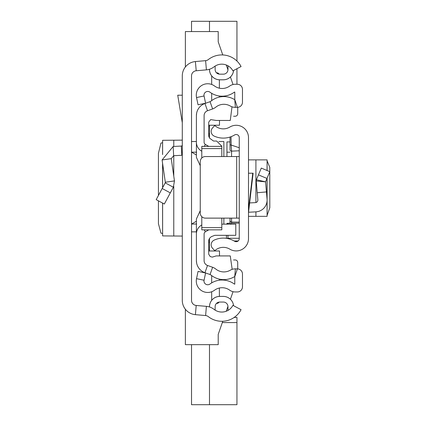 <?xml version="1.0" encoding="UTF-8"?>
<svg xmlns="http://www.w3.org/2000/svg" width="426" height="426" viewBox="0 0 426 426"><rect width="100%" height="100%" fill="white"/><g stroke="black" fill="none" stroke-linecap="round" stroke-linejoin="round"><path stroke-width="0.64" d="M182.285 300.341L182.285 75.871A14.372 14.372 0 0 1 195.401 61.557L205.604 60.657A5.133 5.133 0 0 0 208.319 59.581A21.811 21.811 0 0 1 241.068 66.531L232.905 70.854A12.572 12.572 0 0 0 214.028 66.85A14.372 14.372 0 0 1 206.408 69.864L196.21 70.759A5.133 5.133 0 0 0 191.524 75.871L191.524 300.341A5.133 5.133 0 0 0 196.21 305.458L206.408 306.353A14.372 14.372 0 0 1 214.028 309.361A12.572 12.572 0 0 0 232.905 305.357L241.068 309.686A21.811 21.811 0 0 1 208.319 316.63A5.133 5.133 0 0 0 205.604 315.554L195.401 314.66A14.372 14.372 0 0 1 182.285 300.341M209.491 306.965L209.491 306.667A10.267 10.267 0 0 1 219.752 296.405L223.346 296.427A10.24 10.24 0 0 1 233.544 305.698A10.267 10.267 0 0 0 223.346 296.405L219.752 296.427A10.24 10.24 0 0 0 209.512 306.667L209.491 306.667M223.346 302.05A4.617 4.617 0 0 1 227.969 306.667A4.617 4.617 0 0 0 223.346 302.05L219.752 302.05A4.617 4.617 0 0 0 215.135 306.667L215.135 310.144A12.572 12.572 0 0 0 228.048 310.384A8.211 8.211 0 0 1 227.969 309.233L227.969 306.667L227.969 309.233M209.491 69.246L209.491 69.544A10.267 10.267 0 0 0 219.752 79.811L223.346 79.811L219.752 79.79A10.24 10.24 0 0 1 209.512 69.544L209.512 69.241L209.491 69.544M228.048 65.833A12.572 12.572 0 0 0 215.135 66.073L215.135 69.544A4.617 4.617 0 0 0 219.752 74.167L223.346 74.167A4.617 4.617 0 0 0 227.969 69.544L227.969 66.978A8.211 8.211 0 0 1 228.048 65.833M209.512 306.976L209.512 306.667M233.544 70.519A10.24 10.24 0 0 1 223.346 79.79L219.752 79.79M223.346 79.79L223.346 79.811A10.267 10.267 0 0 0 233.565 70.503M182.285 155.245A10.267 10.267 0 0 1 181.795 155.282L173.648 155.714L171.241 158.642L162.098 159.963L173.164 146.485L181.316 146.059L181.795 155.282M182.285 145.032A1.028 1.028 0 0 1 181.316 146.059M162.098 159.963L165.32 182.232L174.463 180.906L171.241 158.642M165.32 182.232L165.208 182.866L173.345 187.238L174.463 180.906M165.208 182.866L156.188 199.64L164.324 204.017L173.345 187.238M182.285 95.211L177.727 95.211L182.285 122.661M162.615 154.452L162.615 140.308L182.285 140.143M182.285 236.073L162.615 235.903L162.615 203.101M162.615 140.308L162.578 154.563M158.429 195.475L158.429 153.307L160.959 143.061L162.578 142.747M162.578 233.469L160.959 233.15L158.435 223.703L158.429 200.848M162.578 203.08L162.615 235.903M219.752 74.167A4.617 4.617 0 0 1 215.135 69.544M227.969 69.544A4.617 4.617 0 0 1 223.346 74.167M191.524 224.033L196.658 224.033M196.658 152.178L191.524 152.178M218.815 141.517L223.858 141.517L223.858 156.539M223.858 218.128L223.858 224.156M191.524 141.517L196.402 141.517M191.524 231.85L196.402 231.85M209.491 138.083L209.491 134.126L208.703 133.434M209.07 135.149A29.293 29.293 0 0 0 209.491 135.532L209.07 135.149M233.597 116.25L235.152 116.25A2.567 2.567 0 0 0 237.719 113.683L237.719 107.309M185.369 66.983L185.369 31.567L218.213 31.567L218.213 41.828L222.771 54.949M226.259 64.986L227.953 69.869M230.423 76.978L233.043 84.524M233.043 291.688L230.423 299.233L233.043 291.688M227.953 306.342L226.259 311.225L227.953 306.342M208.703 126.517L209.491 126.517L209.491 125.233L209.491 135.532M208.703 242.783L209.491 242.09L209.491 240.685A29.293 29.293 0 0 0 209.07 241.068L209.491 240.685L209.491 238.288M208.703 249.7L209.491 249.7L209.491 250.983L209.491 240.685M237.719 268.902L237.719 262.528A2.567 2.567 0 0 0 235.152 259.961L233.533 259.961M222.771 321.263L218.213 334.383L218.213 344.65L185.369 344.65L185.369 309.233M191.524 31.567L191.524 21.3L236.947 21.3L236.947 61.056M209.491 21.3L209.491 31.567M236.947 68.714L236.947 84.263M209.491 344.65L209.491 404.7L191.524 404.7L191.524 344.65M234.151 317.445L236.947 317.445L236.947 404.7L209.491 404.7M267.097 215.38L269.812 207.723L269.786 167.397L267.097 160.836M248.496 216.339L267.097 216.339L267.049 201.088M248.496 238.613L248.496 137.603A12.317 12.317 0 0 0 229.816 127.054A12.572 12.572 0 0 1 214.773 125.521L212.537 127.938A5.133 5.133 0 0 0 214.145 136.08A21.811 21.811 0 0 0 234.588 134.967A3.078 3.078 0 0 1 239.258 137.603L239.258 238.613A3.078 3.078 0 0 1 234.588 241.249A21.811 21.811 0 0 0 214.145 240.131A5.133 5.133 0 0 0 212.537 248.278L214.773 250.696A12.572 12.572 0 0 1 229.816 249.157A12.317 12.317 0 0 0 248.496 238.613M248.496 173.222L253.124 173.222L248.496 212.633M239.258 156.539L236.691 156.539L236.691 218.128L239.258 218.128M236.691 218.128L205.385 218.128A5.133 5.133 0 0 1 200.252 212.995L200.252 161.672A5.133 5.133 0 0 1 205.385 156.539L236.691 156.539M249.636 202.93L255.424 202.627A2.567 2.567 0 0 0 257.847 199.842L256.207 180.991L256.393 179.777L256.207 180.991L265.552 181.827L256.393 179.777L261.292 168.089L269.812 171.662L266.969 178.446L258.449 174.873M248.544 212.239L255.909 211.855A11.806 11.806 0 0 0 267.049 199.043L265.552 181.827L266.969 178.446M266.431 191.924L257.229 192.728M248.496 159.878L267.097 159.878L267.049 170.506M231.558 156.539L231.558 151.139L239.258 150.788L239.258 147.737L231.185 145.064L231.558 151.139A1.539 1.534 180 0 1 230.019 149.606L230.019 137.05L230.019 149.606M230.53 224.156L231.558 223.171L239.258 223.171M231.046 136.687L231.185 145.064L230.019 144.813M230.019 218.128L230.019 223.256L230.509 223.959M226.424 235.317L226.424 238.336M227.969 223.251L230.024 223.251L227.596 223.299L226.563 224.156A1.539 1.539 180 0 1 227.969 223.251L227.969 224.156M230.019 141.917L226.941 141.917L226.941 156.539M201.791 224.976L201.535 225.125A10.267 10.267 0 0 0 196.402 234.012L196.402 260.632A12.833 12.833 0 0 0 204.943 272.725L210.045 274.53A3.078 3.078 0 0 1 210.955 275.042A20.528 20.528 0 0 0 234.194 276.836A2.055 2.055 0 0 1 234.774 276.612L234.774 284.185A2.055 2.055 0 0 1 234.092 283.87A20.528 20.528 0 0 0 209.949 284.03A3.749 3.749 0 0 1 204.059 280.244L205.588 272.997L198.053 271.41L196.524 278.657A11.443 11.443 0 0 0 214.518 290.228A12.833 12.833 0 0 1 229.609 290.127A9.75 9.75 0 0 0 235.29 291.954L237.341 291.954A5.133 5.133 0 0 0 242.474 286.82L242.474 274.024A5.133 5.133 0 0 0 237.41 268.891L235.354 268.865A9.75 9.75 0 0 0 230.328 270.185A12.833 12.833 0 0 1 215.801 269.062A10.778 10.778 0 0 0 212.622 267.278L207.515 265.467A5.133 5.133 0 0 1 204.102 260.632L204.102 234.012A2.567 2.567 0 0 1 205.385 231.792L208.772 229.832M229.609 86.089A12.833 12.833 0 0 1 214.518 85.988A11.443 11.443 0 0 0 196.524 97.559L198.053 104.801L205.588 103.214L204.059 95.972A3.749 3.749 0 0 1 209.949 92.181A20.528 20.528 0 0 0 234.092 92.346A2.055 2.055 0 0 1 234.774 92.027L234.774 99.604L237.41 107.325A5.133 5.133 0 0 0 242.474 102.192L242.474 89.396A5.133 5.133 0 0 0 237.341 84.263L235.29 84.263A9.75 9.75 0 0 0 229.609 86.089M208.772 146.379L205.385 144.419A2.567 2.567 0 0 1 204.102 142.199L204.102 115.584A5.133 5.133 0 0 1 207.515 110.749L212.622 108.939A10.778 10.778 0 0 0 215.801 107.155A12.833 12.833 0 0 1 230.328 106.031A9.75 9.75 0 0 0 235.354 107.352L237.41 107.325M201.791 151.235L201.535 151.092A10.267 10.267 0 0 1 196.402 142.199L196.402 115.584A12.833 12.833 0 0 1 204.943 103.491L210.045 101.681A3.078 3.078 0 0 0 210.955 101.17A20.528 20.528 0 0 1 234.194 99.375A2.055 2.055 0 0 0 234.774 99.604L235.354 107.352M219.379 79.806L219.379 88.193M219.379 96.004L219.379 97.096M219.379 288.024L219.379 296.411M219.379 279.121L219.379 280.212M211.679 100.611L211.679 93.326M211.679 84.454L211.679 75.881M216.467 72.793L216.813 72.793A2.567 2.567 0 0 1 219.055 74.113M211.679 282.885L211.679 275.601M211.679 300.33L211.679 291.757M219.055 302.103A2.567 2.567 0 0 1 216.813 303.424L216.467 303.424M219.496 120.446L219.496 125.233L208.703 125.233M208.703 250.983L219.496 250.983L219.496 255.925M196.631 263.044L196.402 260.632M232.181 269.349L230.269 255.925L216.152 255.925L212.34 257.118L210.215 256.564L208.703 254.221L208.703 240.136L209.624 238.166L211.296 236.691L214.789 235.317L235.786 235.317L235.786 224.156L221.808 224.156M221.808 156.539L221.808 146.182L216.674 141.049L213.548 141.049L209.624 138.205L208.703 136.235L208.703 122.15L210.678 119.605L216.152 120.446L230.269 120.446L232 106.804M201.791 216.658L201.791 229.832L221.808 229.832L221.808 218.128M201.791 148.413L201.791 146.379L201.791 148.599L221.808 148.599M201.791 148.599L201.791 158.003M201.791 227.617L221.808 227.617M200.252 210.668L196.402 218.98L196.402 234.012M196.402 142.199L196.402 157.391L200.252 165.703M196.631 113.172L196.402 115.584M205.604 60.657L206.408 69.864M195.401 61.557L196.21 70.759M195.401 314.66L196.21 305.458M205.604 315.554L206.408 306.353M173.164 146.485L173.648 155.714M162.178 188.5L170.315 192.877M173.765 236.047L173.765 186.359M173.765 176.082L173.765 155.703M173.765 146.453L173.765 140.165M162.615 187.685L162.615 163.531M196.402 221.195L191.668 224.033M196.402 155.016L191.668 152.178M222.313 322.578L236.947 322.578M248.496 209.411L252.746 173.222M267.049 178.254L267.049 199.043M255.909 159.878L255.909 202.558M255.909 211.855L255.909 216.339M226.525 238.347L227.969 238.278L227.969 238.613M239.258 222.084L231.558 222.084L231.558 218.128M231.558 223.171L231.558 222.084A1.539 1.523 -0 0 1 230.019 220.561M239.258 238.278L227.969 238.278L227.969 235.317M234.13 240.983L238.145 240.983M226.941 152.178L230.019 152.178M210.045 101.681L212.622 108.939M204.943 103.491L207.515 110.749M201.535 151.092L201.791 150.644M204.251 146.379L205.385 144.419M201.535 225.125L201.791 225.572M204.251 229.832L205.385 231.792M204.943 272.725L207.515 265.467M210.045 274.53L212.622 267.278M237.41 268.891L234.774 276.612L235.354 268.865M204.059 280.244L196.524 278.657M204.059 95.972L196.524 97.559M162.578 187.754L162.578 163.27M267.097 159.878L267.097 170.522M267.097 178.148L267.097 216.339M234.204 241.025L238.091 241.025M201.791 146.379L221.808 146.379"/></g></svg>
